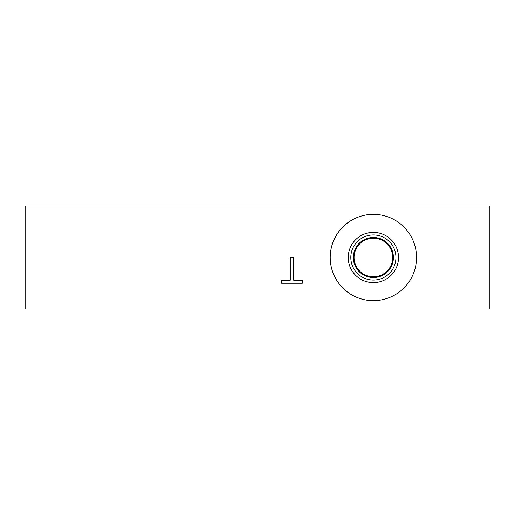 <?xml version="1.0" encoding="UTF-8"?>
<svg xmlns="http://www.w3.org/2000/svg" width="515" height="515" viewBox="0 0 515 515"><rect width="100%" height="100%" fill="white"/><g stroke="black" fill="none" stroke-linecap="round" stroke-linejoin="round"><path stroke-width="0.77" d="M489.25 206L489.25 309L25.75 309L25.75 206L489.25 206M290.267 257.5L293.685 257.5L293.685 280.205L302.324 280.205L302.324 283.25L281.628 283.25L281.628 280.205L290.267 280.205L290.267 257.5M354.062 257.5A19.312 19.312 0 0 1 383.031 240.775A19.312 19.312 0 0 1 383.031 274.225A19.312 19.312 0 0 1 354.062 257.5M353.341 257.5A20.034 20.034 0 0 0 383.392 274.849A20.034 20.034 0 0 0 383.392 240.151A20.034 20.034 0 0 0 353.341 257.5M350.818 257.5A22.557 22.557 0 0 1 384.654 237.962A22.557 22.557 0 0 1 384.654 277.038A22.557 22.557 0 0 1 350.818 257.5M348.243 257.5A25.132 25.132 0 0 0 385.941 279.265A25.132 25.132 0 0 0 385.941 235.735A25.132 25.132 0 0 0 348.243 257.5M330.218 257.5A43.157 43.157 0 0 1 394.954 220.124A43.157 43.157 0 0 1 394.954 294.876A43.157 43.157 0 0 1 330.218 257.5"/></g></svg>
